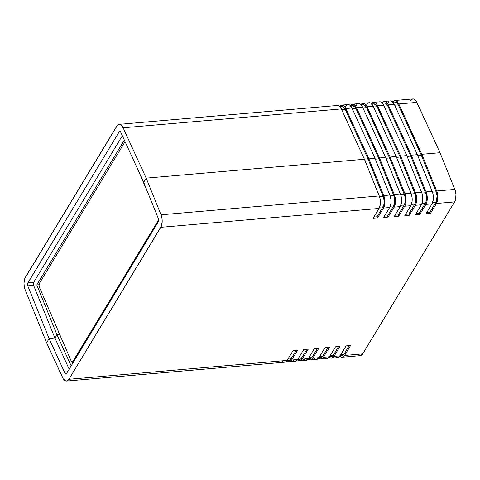 <?xml version="1.0" encoding="UTF-8"?>
<svg xmlns="http://www.w3.org/2000/svg" width="480" height="480" viewBox="0 0 480 480"><rect width="100%" height="100%" fill="white"/><g stroke="black" fill="none" stroke-linecap="round" stroke-linejoin="round"><path stroke-width="0.72" d="M392.472 102.288L394.77 100.518L396.51 100.98L398.124 102.696L421.86 154.29L439.992 152.724L421.86 154.29L436.704 190.968L454.836 189.402L439.992 152.724L421.86 154.29L421.314 155.196L436.14 191.832L437.064 195.942L436.422 201.276L429.936 212.196L426.774 212.466L429.936 212.196L435.954 202.254L432.606 202.542L435.954 202.254A7.632 3.756 -94.9 0 0 436.14 191.832L432.492 192.144L436.14 191.832L421.314 155.196L417.696 155.508L421.314 155.196L421.86 154.29L436.704 190.968L437.598 194.166L437.754 199.338L436.476 203.478L430.464 213.42L425.964 213.81L431.976 203.868A9.156 4.506 -94.9 0 0 432.204 191.358L426.114 191.886L427.23 196.818L426.888 201.828L425.892 204.39L419.88 214.332L415.38 214.722L421.392 204.78A9.156 4.506 -94.9 0 0 421.614 192.276L415.53 192.798L416.64 197.736L416.304 202.74L415.302 205.308L409.29 215.25L404.79 215.64L410.802 205.698A9.156 4.506 -94.9 0 0 411.03 193.188L404.94 193.716L406.05 198.648L405.714 203.658L404.718 206.22L398.7 216.168L394.2 216.552L400.218 206.61A9.156 4.506 -94.9 0 0 400.44 194.106L394.35 194.628L395.466 199.566L395.124 204.57L394.128 207.138L388.116 217.08L383.616 217.47L389.628 207.528A9.156 4.506 -94.9 0 0 389.85 195.018L383.766 195.546L384.66 198.744L384.93 202.224L384.108 206.886L377.526 217.998L373.026 218.388L379.038 208.44L373.026 218.388L377.526 217.998L376.998 216.774L383.016 206.832L379.668 207.12L383.016 206.832A7.632 3.756 -94.9 0 0 383.202 196.404L379.554 196.722L383.202 196.404L368.376 159.774L364.758 160.086L368.376 159.774L368.922 158.868L383.766 195.546A9.156 4.506 85.1 0 1 383.538 208.056L389.628 207.528L383.616 217.47L388.116 217.08L387.588 215.856L393.6 205.914L390.252 206.202L393.6 205.914A7.632 3.756 -94.9 0 0 393.786 195.492L390.144 195.804L393.786 195.492L378.966 158.856L375.348 159.174L378.966 158.856L379.512 157.956L394.35 194.628A9.156 4.506 85.1 0 1 394.128 207.138L400.218 206.61L394.2 216.552L398.7 216.168L398.178 214.944L404.19 204.996L400.842 205.29L404.19 204.996A7.632 3.756 -94.9 0 0 404.376 194.574L400.728 194.892L404.376 194.574L389.55 157.944L385.932 158.256L389.55 157.944L390.102 157.038L404.94 193.716A9.156 4.506 85.1 0 1 404.718 206.22L410.802 205.698L404.79 215.64L409.29 215.25L408.762 214.026L414.774 204.084L411.432 204.372L414.774 204.084A7.632 3.756 -94.9 0 0 414.966 193.662L411.318 193.974L414.966 193.662L400.14 157.026L396.522 157.338L400.14 157.026L400.686 156.126L415.53 192.798A9.156 4.506 85.1 0 1 415.302 205.308L421.392 204.78L415.38 214.722L419.88 214.332L419.352 213.108L425.364 203.166L422.016 203.454L425.364 203.166A7.632 3.756 -94.9 0 0 425.55 192.744L421.908 193.062L425.55 192.744L410.73 156.114L407.112 156.426L410.73 156.114L411.276 155.208L426.114 191.886A9.156 4.506 85.1 0 1 425.892 204.39L431.976 203.868L425.964 213.81L430.464 213.42L429.936 212.196L430.464 213.42L436.476 203.478L454.608 201.906A9.156 4.506 -94.9 0 0 454.836 189.402L436.704 190.968A9.156 4.506 85.1 0 1 436.476 203.478L454.608 201.906L362.706 353.88L344.574 355.446L342.276 357.216L340.536 356.754L339.702 356.04M416.19 213.384L419.352 213.108L419.88 214.332L425.892 204.39L431.976 203.868L433.254 199.728L433.314 196.29L432.72 192.888L417.36 154.68L432.204 191.358L426.114 191.886L411.276 155.208L410.73 156.114L407.112 156.426L410.73 156.114L387.69 105.816L410.73 156.114L411.276 155.208L410.73 156.114L425.982 194.022L426.522 198.312L426.198 201.03L425.364 203.166L419.352 213.108L416.19 213.384M405.6 214.302L408.762 214.026L409.29 215.25L415.302 205.308L421.392 204.78L422.388 202.212L422.784 198.954L422.136 193.806L406.776 155.598L421.614 192.276L415.53 192.798L400.686 156.126L400.14 157.026L396.522 157.338L400.14 157.026L377.1 106.734L400.14 157.026L400.686 156.126L400.14 157.026L415.398 194.934L415.842 200.634L414.774 204.084L408.762 214.026L405.6 214.302M395.01 215.214L398.178 214.944L398.7 216.168L404.718 206.22L410.802 205.698L412.08 201.558L412.14 198.12L411.546 194.718L396.186 156.51L411.03 193.188L404.94 193.716L390.102 157.038L389.55 157.944L385.932 158.256L389.55 157.944L366.516 107.646L389.55 157.944L390.102 157.038L389.55 157.944L404.808 195.852L405.348 200.142L405.018 202.86L404.19 204.996L398.178 214.944L395.01 215.214M373.836 217.044L376.998 216.774L377.526 217.998L383.538 208.056L389.628 207.528L390.906 203.388L390.966 199.956L390.372 196.554L375.012 158.346L389.85 195.018L383.766 195.546L368.922 158.868L368.376 159.774L364.758 160.086L368.376 159.774L345.336 109.482L368.376 159.774L368.922 158.868L368.376 159.774L383.634 197.682L384.174 201.972L383.844 204.69L383.016 206.832L376.998 216.774L373.836 217.044M384.426 216.132L387.588 215.856L388.116 217.08L394.128 207.138L400.218 206.61L401.49 202.476L401.556 199.038L400.962 195.636L385.602 157.428L400.44 194.106L394.35 194.628L379.512 157.956L378.966 158.856L375.348 159.174L378.966 158.856L355.926 108.564L378.966 158.856L379.512 157.956L378.966 158.856L394.218 196.77L394.758 201.06L394.434 203.778L393.6 205.914L387.588 215.856L384.426 216.132M297.696 359.538L299.718 359.364A7.632 3.756 -94.9 0 0 301.698 357.882L298.53 358.158L301.698 357.882L306.9 349.278L301.128 358.632L299.784 359.358L298.128 358.83M308.286 358.62L310.302 358.446A7.632 3.756 -94.9 0 0 312.282 356.97L309.12 357.24L312.282 356.97L317.484 348.366L311.712 357.72L310.368 358.44L308.712 357.912M318.87 357.708L320.892 357.534A7.632 3.756 -94.9 0 0 322.872 356.052L319.71 356.328L322.872 356.052L328.074 347.448L322.302 356.802L320.958 357.528L319.302 357M329.46 356.79L331.482 356.616A7.632 3.756 -94.9 0 0 333.456 355.14L330.294 355.41L333.456 355.14L338.664 346.536L332.886 355.884L331.542 356.61L329.892 356.082M340.05 355.878L342.066 355.704A7.632 3.756 -94.9 0 0 344.046 354.222L340.884 354.498L344.046 354.222L349.248 345.618L343.476 354.972L342.132 355.698L340.476 355.17M337.332 105.486L338.202 105.546L339.912 106.656L341.364 108.924L364.422 159.258L146.184 178.128L161.028 214.806L379.266 195.936L161.028 214.806A9.156 4.506 85.1 0 1 160.806 227.31L379.038 208.44A9.156 4.506 -94.9 0 0 379.266 195.936L364.422 159.258L379.782 197.466L380.376 200.868L380.316 204.306L379.038 208.44L160.806 227.31L68.898 379.278L287.136 360.414L293.148 350.466L297.648 350.082L291.636 360.024L289.338 361.788L288.468 361.728L286.764 360.618M306.012 360.348L308.31 358.578L302.22 359.106A9.156 4.506 85.1 0 1 299.85 360.882L305.934 360.36A9.156 4.506 -94.9 0 0 308.31 358.578L314.322 348.636L308.31 358.578L302.22 359.106L308.238 349.164L303.738 349.554L297.72 359.496L303.738 349.554L308.238 349.164L302.22 359.106L299.928 360.876L297.348 359.706M316.602 359.436L318.9 357.666L312.81 358.194A9.156 4.506 85.1 0 1 310.434 359.97L316.524 359.442A9.156 4.506 -94.9 0 0 318.9 357.666L324.912 347.724L318.9 357.666L312.81 358.194L318.822 348.246L314.322 348.636L318.822 348.246L312.81 358.194L310.512 359.958L309.642 359.898L307.938 358.788M327.192 358.518L329.484 356.748L323.4 357.276A9.156 4.506 85.1 0 1 321.024 359.052L327.114 358.524A9.156 4.506 -94.9 0 0 329.484 356.748L335.496 346.806L329.484 356.748L323.4 357.276L329.412 347.334L324.912 347.724L329.412 347.334L323.4 357.276L321.102 359.046L319.362 358.584L318.528 357.87M337.776 357.6L340.074 355.836L333.984 356.364A9.156 4.506 85.1 0 1 331.608 358.14L337.698 357.612A9.156 4.506 -94.9 0 0 340.074 355.836L346.086 345.894L340.074 355.836L333.984 356.364L339.996 346.416L335.496 346.806L339.996 346.416L333.984 356.364L331.692 358.128L330.822 358.068L329.112 356.958M342.198 357.222L360.33 355.656A9.156 4.506 -94.9 0 0 362.706 353.88L344.574 355.446L350.586 345.504L346.086 345.894L350.586 345.504L344.574 355.446A9.156 4.506 85.1 0 1 342.198 357.222A9.156 4.506 85.1 0 1 339.84 356.19M287.112 360.456L289.128 360.276A7.632 3.756 -94.9 0 0 291.108 358.8L287.946 359.07L291.108 358.8L296.31 350.196L290.538 359.55L289.194 360.27L287.538 359.742M295.428 361.266L297.72 359.496L291.636 360.024A9.156 4.506 85.1 0 1 289.26 361.8L295.35 361.272A9.156 4.506 -94.9 0 0 297.72 359.496L291.636 360.024L297.648 350.082L293.148 350.466L287.136 360.414L68.898 379.278L161.37 226.14L162.192 221.484L161.922 217.998L161.028 214.806L146.184 178.128L143.67 182.286L158.43 218.76A2.136 1.05 85.1 0 1 158.376 221.682L66.474 373.65A2.136 1.05 85.1 0 1 65.916 374.064A2.136 1.05 85.1 0 1 64.998 373.26L66.804 373.104L64.998 373.26L49.128 338.616L54.948 338.112L69.18 369.174L54.948 338.112L49.128 338.616L46.614 342.78L63.252 378.87L65.73 380.988L67.44 380.778L68.898 379.278A9.156 4.506 85.1 0 1 66.522 381.054A9.156 4.506 85.1 0 1 62.568 377.61L46.614 342.78L25.164 289.776A9.156 4.506 85.1 0 1 25.392 277.272L116.802 126.12A9.156 4.506 85.1 0 1 119.172 124.344A9.156 4.506 85.1 0 1 123.132 127.794L341.364 108.924A9.156 4.506 -94.9 0 0 337.41 105.474L119.172 124.344M294.558 361.2L292.848 360.09M289.26 361.8A9.156 4.506 85.1 0 1 286.902 360.762M305.142 360.288L303.438 359.178M299.85 360.882A9.156 4.506 85.1 0 1 297.492 359.85M315.732 359.37L314.028 358.26M310.434 359.97A9.156 4.506 85.1 0 1 308.082 358.932M326.322 358.458L324.612 357.348M321.024 359.052A9.156 4.506 85.1 0 1 318.666 358.02M336.906 357.54L335.202 356.43M331.608 358.14A9.156 4.506 85.1 0 1 329.256 357.102M71.19 365.85L56.964 334.788L59.61 334.56L62.436 340.734L59.61 334.56L56.964 334.788L54.948 338.112L49.128 338.616L46.614 342.78L49.128 338.616L27.762 285.822A2.136 1.05 85.1 0 1 27.816 282.9L33.636 282.396A2.136 1.05 -94.9 0 0 33.588 285.318L27.762 285.822L33.588 285.318L54.948 338.112L56.964 334.788L54.948 338.112L56.964 334.788L36.78 284.916L39.072 284.718L36.78 284.916L124.35 140.112L36.78 284.916L56.964 334.788L59.61 334.56L56.964 334.788L71.19 365.85M72.102 361.83L72.756 363.258L72.102 361.83M360.408 355.644L362.706 353.88L454.608 201.906L455.61 199.344L455.946 194.334L454.836 189.402L439.992 152.724L416.934 102.39A9.156 4.506 -94.9 0 0 412.98 98.946L394.848 100.512A9.156 4.506 85.1 0 1 398.802 103.956L416.934 102.39L398.802 103.956L421.86 154.29L421.314 155.196L417.696 155.508L421.314 155.196L398.274 104.904L421.314 155.196L421.86 154.29L439.992 152.724L416.25 101.13L413.772 99.012L412.062 99.222L410.604 100.722M66.522 381.054L284.76 362.19A9.156 4.506 -94.9 0 0 287.136 360.414L285.678 361.908L283.968 362.118M283.098 361.722L282.264 361.008M417.36 154.68L411.276 155.208L417.36 154.68L411.276 155.208L417.36 154.68L394.302 104.346L417.36 154.68M406.776 155.598L400.686 156.126L406.776 155.598L400.686 156.126L406.776 155.598L383.718 105.264L406.776 155.598M396.186 156.51L390.102 157.038L396.186 156.51L390.102 157.038L396.186 156.51L373.128 106.176L396.186 156.51M385.602 157.428L379.512 157.956L385.602 157.428L379.512 157.956L385.602 157.428L362.544 107.094L385.602 157.428M375.012 158.346L368.922 158.868L375.012 158.346L368.922 158.868L375.012 158.346L351.954 108.006L375.012 158.346M359.538 355.584L357.834 354.474M143.67 182.286L158.43 218.76L158.376 221.682L66.474 373.65L65.736 374.046L64.998 373.26L49.128 338.616L27.762 285.822L27.582 283.5L119.226 131.754A2.136 1.05 85.1 0 1 119.778 131.34A2.136 1.05 85.1 0 1 120.702 132.144L143.67 182.286L146.184 178.128L143.67 182.286L146.184 178.128L123.132 127.794L120.834 124.812L119.094 124.356L117.486 125.22L24.822 278.442L24 283.098L24.27 286.584L25.164 289.776L46.614 342.78L49.128 338.616L54.948 338.112L33.588 285.318L33.312 283.758L33.636 282.396L27.816 282.9L119.226 131.754L120.396 131.652L119.226 131.754L119.562 131.406L120.702 132.144L143.67 182.286M364.422 159.258L146.184 178.128L364.422 159.258L341.364 108.924L123.132 127.794L146.184 178.128L364.422 159.258M352.566 105.702L354.714 106.674L355.926 108.564L352.35 108.876L355.926 108.564A7.632 3.756 -94.9 0 0 352.632 105.69L350.61 105.87M363.15 104.784L364.602 105.168L366.516 107.646L362.94 107.958L366.516 107.646A7.632 3.756 -94.9 0 0 363.216 104.778L361.2 104.952M373.74 103.866L375.888 104.844L377.1 106.734L373.524 107.04L377.1 106.734A7.632 3.756 -94.9 0 0 373.806 103.86L371.784 104.034M384.33 102.954L385.776 103.338L387.69 105.816L384.114 106.128L387.69 105.816A7.632 3.756 -94.9 0 0 384.396 102.948L382.374 103.122M394.914 102.036L397.062 103.014L398.274 104.904L394.704 105.21L398.274 104.904A7.632 3.756 -94.9 0 0 394.98 102.03L392.964 102.204M341.976 106.614L344.124 107.592L345.336 109.482L341.766 109.788L345.336 109.482A7.632 3.756 -94.9 0 0 342.042 106.608L340.026 106.782M339.534 106.866L341.832 105.096L343.572 105.552L345.186 107.274L368.922 158.868L345.864 108.534L351.954 108.006A9.156 4.506 -94.9 0 0 348 104.562L341.91 105.09A9.156 4.506 85.1 0 1 345.864 108.534L351.954 108.006L349.662 105.03L347.922 104.568M345.624 106.338L346.308 105.438M339.768 106.512A9.156 4.506 85.1 0 1 341.91 105.09M350.124 105.948L352.422 104.178L354.162 104.64L355.77 106.356L379.512 157.956L356.454 107.616L362.544 107.094A9.156 4.506 -94.9 0 0 358.584 103.644L352.5 104.172A9.156 4.506 85.1 0 1 356.454 107.616L362.544 107.094L361.086 104.826L359.376 103.716L358.506 103.656M356.214 105.42L356.898 104.52M350.358 105.594A9.156 4.506 85.1 0 1 352.5 104.172M360.714 105.036L362.172 103.536L363.876 103.326L366.36 105.444L390.102 157.038L367.044 106.704L373.128 106.176A9.156 4.506 -94.9 0 0 369.174 102.732L363.084 103.26A9.156 4.506 85.1 0 1 367.044 106.704L373.128 106.176L370.836 103.2L369.096 102.738M366.798 104.508L367.482 103.608M360.942 104.682A9.156 4.506 85.1 0 1 363.084 103.26M371.298 104.118L373.596 102.348L375.336 102.81L376.944 104.526L400.686 156.126L377.628 105.786L383.718 105.264A9.156 4.506 -94.9 0 0 379.764 101.814L373.674 102.342A9.156 4.506 85.1 0 1 377.628 105.786L383.718 105.264L382.26 102.996L380.556 101.886L379.686 101.826M371.532 103.764A9.156 4.506 85.1 0 1 373.674 102.342M381.888 103.2L383.346 101.706L385.05 101.496L387.534 103.614L411.276 155.208L388.218 104.874L394.302 104.346A9.156 4.506 -94.9 0 0 390.348 100.902L384.264 101.424A9.156 4.506 85.1 0 1 388.218 104.874L394.302 104.346L392.85 102.078L392.01 101.364L390.27 100.908M387.978 102.678L388.656 101.778M382.116 102.852A9.156 4.506 85.1 0 1 384.264 101.424M392.706 101.934A9.156 4.506 85.1 0 1 394.848 100.512M56.976 328.056L59.61 334.56L56.976 328.056M122.34 135.726L33.636 282.396L122.34 135.726M125.526 142.17L124.44 142.728L39.516 283.158L39.048 285.156L39.474 287.418L71.004 360.618L71.772 361.674L72.648 361.764L158.076 220.824L158.538 218.832M148.65 194.586L138.318 170.604L148.65 194.586M73.68 361.734L72.36 361.848A3.054 1.5 85.1 0 0 73.146 361.254L74.01 361.182L73.146 361.254L158.076 220.824L158.67 220.776L158.076 220.824A3.054 1.5 85.1 0 0 158.532 219.06M72.36 361.848A3.054 1.5 85.1 0 1 71.004 360.618L39.474 287.418A3.054 1.5 85.1 0 1 39.516 283.158L124.44 142.728A3.054 1.5 85.1 0 1 125.232 142.134A3.054 1.5 85.1 0 1 125.28 142.134L125.232 142.134"/></g></svg>
